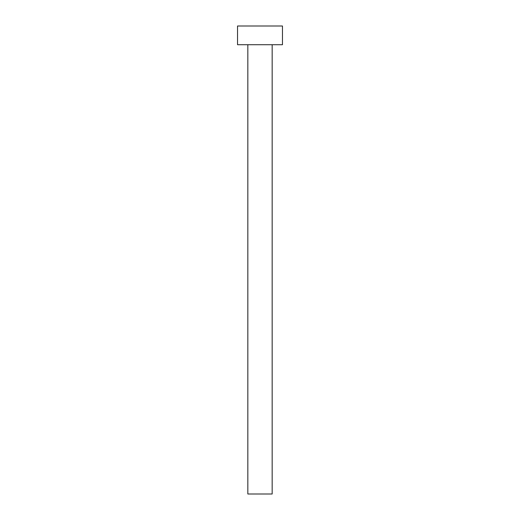 <?xml version="1.0" encoding="UTF-8"?>
<svg xmlns="http://www.w3.org/2000/svg" width="520" height="520" viewBox="0 0 520 520"><rect width="100%" height="100%" fill="white"/><g stroke="black" fill="none" stroke-linecap="round" stroke-linejoin="round"><path stroke-width="0.78" d="M272.168 44.72L272.168 494L247.832 494L247.832 44.72M282.464 44.72L237.536 44.72L237.536 26L282.464 26L282.464 44.72"/></g></svg>
